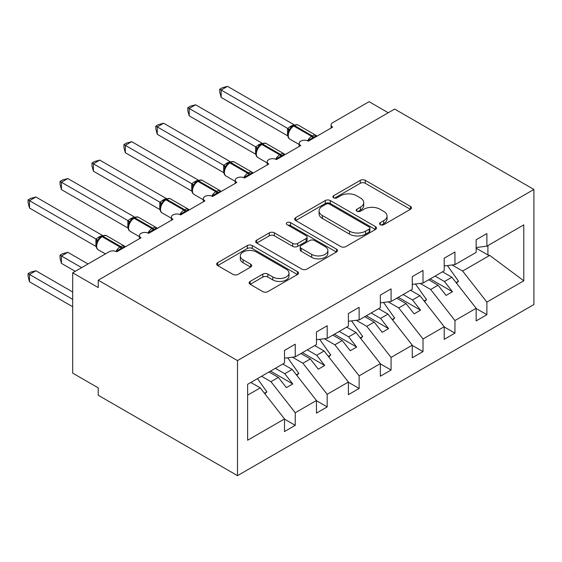 <?xml version="1.0" encoding="UTF-8"?>
<svg xmlns="http://www.w3.org/2000/svg" width="562" height="562" viewBox="0 0 562 562"><rect width="100%" height="100%" fill="white"/><g stroke="black" fill="none" stroke-linecap="round" stroke-linejoin="round"><path stroke-width="0.84" d="M380.277 224.688A2.48 1.433 0 0 0 383.79 224.688L410.436 209.303A3.548 2.051 0 0 0 411.475 207.856A3.548 2.051 0 0 0 410.436 206.409L365.293 180.339A3.548 2.051 0 0 0 360.277 180.339L333.624 195.731A2.48 1.433 0 0 0 332.901 196.742A2.48 1.433 0 0 0 333.624 197.754A2.48 1.433 0 0 0 337.137 197.754L340.586 195.766A11.352 6.554 0 0 1 356.638 195.766L360.397 197.936A11.352 6.554 0 0 1 363.726 202.566A11.352 6.554 0 0 1 360.397 207.202L356.954 209.197A2.48 1.433 0 0 0 356.224 210.209A2.48 1.433 0 0 0 356.954 211.221A2.48 1.433 0 0 0 360.46 211.221L363.909 209.233A11.352 6.554 0 0 1 379.961 209.233L383.727 211.403A11.352 6.554 0 0 1 387.049 216.033A11.352 6.554 0 0 1 383.727 220.669L380.277 222.657A2.48 1.433 0 0 0 379.547 223.676A2.48 1.433 0 0 0 380.277 224.688L380.277 222.657M250.167 281.414A3.548 2.051 0 0 0 249.128 282.862A3.548 2.051 0 0 0 250.167 284.309L262.833 291.622A3.548 2.051 0 0 0 267.849 291.622L297.446 274.537A3.548 2.051 0 0 0 298.485 273.09A3.548 2.051 0 0 0 297.446 271.643L252.303 245.573A3.548 2.051 0 0 0 247.287 245.573L217.691 262.665A3.548 2.051 0 0 0 216.651 264.112A3.548 2.051 0 0 0 217.691 265.559L232.991 274.389A3.548 2.051 0 0 0 238.007 274.389L250.673 267.076A3.548 2.051 0 0 0 251.713 265.629A3.548 2.051 0 0 0 250.673 264.182L243.086 259.806A9.491 5.479 0 0 1 240.304 255.928A9.491 5.479 0 0 1 246.163 250.87A9.491 5.479 0 0 1 256.504 252.057L286.22 269.212A9.491 5.479 0 0 1 289.001 273.09A9.491 5.479 0 0 1 283.143 278.148A9.491 5.479 0 0 1 272.802 276.961L267.849 274.101A3.548 2.051 0 0 0 262.833 274.101L250.167 281.414L250.167 284.309M533.9 189.464L237.494 360.586L237.494 475.656L533.9 304.534L533.9 189.464L394.643 109.063L98.238 280.185L98.238 287.561L72.688 272.809L109.098 251.79A5.423 3.126 0 0 1 116.763 251.79L141.041 237.775A5.423 3.126 0 0 1 139.453 235.562A5.423 3.126 0 0 1 142.797 232.668A5.423 3.126 0 0 1 148.705 233.349L172.977 219.335A5.423 3.126 0 0 1 171.389 217.122A5.423 3.126 0 0 1 174.74 214.227A5.423 3.126 0 0 1 180.641 214.909L204.919 200.894A5.423 3.126 0 0 1 203.332 198.681A5.423 3.126 0 0 1 206.675 195.787A5.423 3.126 0 0 1 212.584 196.468L236.855 182.453A5.423 3.126 0 0 1 235.267 180.24A5.423 3.126 0 0 1 238.618 177.353A5.423 3.126 0 0 1 244.526 178.028L268.798 164.013A5.423 3.126 0 0 1 267.21 161.8A5.423 3.126 0 0 1 270.554 158.913A5.423 3.126 0 0 1 276.462 159.587L300.74 145.572A5.423 3.126 0 0 1 299.153 143.359A5.423 3.126 0 0 1 302.497 140.472A5.423 3.126 0 0 1 308.405 141.146L332.676 127.131A5.423 3.126 180 0 1 331.088 124.919A5.423 3.126 180 0 1 332.676 122.706L369.086 101.687L388.251 112.751M237.494 360.586L98.238 280.185M340.839 246.592A3.548 2.051 0 0 0 345.855 246.592L375.451 229.5A3.548 2.051 0 0 0 376.491 228.053A3.548 2.051 0 0 0 375.451 226.605L330.301 200.543A3.548 2.051 0 0 0 325.286 200.543L295.689 217.627A3.548 2.051 0 0 0 294.65 219.075A3.548 2.051 0 0 0 295.689 220.522L340.839 246.592M288.032 225.222A2.48 1.433 0 0 1 290.547 225.573L290.547 222.622L336.448 249.121A3.548 2.051 0 0 1 337.488 250.575A3.548 2.051 0 0 1 336.448 252.022L306.852 269.107A3.548 2.051 0 0 1 301.836 269.107L256.693 243.044L256.693 240.143A3.548 2.051 0 0 0 255.654 241.597A3.548 2.051 0 0 0 256.693 243.044M256.693 240.143L269.353 232.837A3.548 2.051 0 0 1 274.375 232.837L292.683 243.402A3.548 2.051 0 0 0 297.698 243.402L306.1 238.555A3.548 2.051 0 0 0 307.14 237.108A3.548 2.051 0 0 0 306.1 235.654L287.042 224.652A2.48 1.433 0 0 1 286.311 223.641A2.48 1.433 0 0 1 287.842 222.313A2.48 1.433 0 0 1 290.547 222.622M247.617 395.17L260.241 387.878L284.512 418.936L247.617 440.236L247.617 384.324L284.512 363.024L284.512 350.407L295.247 344.211L295.247 356.828L284.512 358.163M295.247 356.828L316.455 344.583L316.455 331.966L327.182 325.77L327.182 338.387L316.455 339.722M327.182 338.387L348.391 326.143L348.391 313.526L359.125 307.33L359.125 319.947L348.391 321.281M359.125 319.947L380.334 307.702L380.334 295.085L391.068 288.889L391.068 301.506L380.334 302.841M391.068 301.506L412.269 289.261L412.269 276.644L423.003 270.448L423.003 283.065L412.269 284.4M423.003 283.065L444.212 270.821L444.212 258.204L454.946 252.008L454.946 264.625L444.212 265.959M284.512 419.154L295.247 425.35L295.247 412.74L316.455 400.495L292.177 369.438L282.784 364.021M261.576 376.266L270.968 381.682L295.247 412.74M316.455 400.713L327.182 406.909L327.182 394.299L348.391 382.055L324.119 350.997L314.727 345.581M292.409 357.179L302.911 363.242L327.182 394.299M348.391 382.272L359.125 388.468L359.125 375.859L380.334 363.614L356.055 332.556L346.67 327.14M324.344 338.738L334.847 344.801L359.125 375.859M380.334 363.832L391.068 370.028L391.068 357.418L412.269 345.173L387.998 314.116L378.605 308.7M356.287 320.298L366.789 326.36L391.068 357.418M412.269 345.391L423.003 351.587L423.003 338.977L444.212 326.733L419.94 295.675L410.548 290.259M388.23 301.857L398.732 307.92L423.003 338.977M444.212 326.951L454.946 333.147L454.946 320.537L476.154 308.292L476.154 320.902L486.882 314.713L486.882 302.096L523.784 280.796L489.699 255.401L487.907 254.965L487.907 245.594M420.165 283.417L430.668 289.479L454.946 320.537M454.946 264.625L476.154 252.38L476.154 239.763L486.882 233.567L486.882 246.184L476.154 247.519M476.154 308.517L486.882 314.713M452.108 264.976L462.61 271.046L486.882 302.096M72.688 272.809L72.688 373.126L98.238 387.878L98.238 395.255L237.494 475.656M260.241 387.878L250.849 382.462M295.247 425.35L284.512 431.546L284.512 418.936M327.182 406.909L316.455 413.105L316.455 400.495M359.125 388.468L348.391 394.664L348.391 382.055M391.068 370.028L380.334 376.224L380.334 363.614M423.003 351.587L412.269 357.783L412.269 345.173M454.946 333.147L444.212 339.343L444.212 326.733M486.882 246.184L523.784 224.884L523.784 280.796M270.968 381.682L278.38 377.404L286.367 387.625L292.753 383.937L284.765 373.716L292.177 369.438M268.987 371.988L278.38 377.404M275.38 368.3L284.765 373.716M302.911 363.242L310.322 358.963L318.31 369.185L324.695 365.497L316.708 355.275L324.119 350.997M300.93 353.547L310.322 358.963M307.316 349.859L316.708 355.275M334.847 344.801L342.258 340.523L350.245 350.744L356.631 347.056L348.651 336.835L356.055 332.556M332.873 335.107L342.258 340.523M339.258 331.418L348.651 336.835M366.789 326.36L374.201 322.082L382.188 332.304L388.574 328.615L380.586 318.394L387.998 314.116M364.808 316.666L374.201 322.082M371.194 312.978L380.586 318.394M398.732 307.92L406.143 303.642L414.124 313.863L420.517 310.175L412.529 299.953L419.94 295.675M396.751 298.225L406.143 303.642M403.137 294.537L412.529 299.953M430.668 289.479L438.079 285.201L446.066 295.422L452.452 291.734L444.465 281.52L451.876 277.242L442.491 271.818M428.687 279.785L438.079 285.201M435.079 276.097L444.465 281.52M451.876 277.242L476.154 308.292M462.61 271.046L489.699 255.401M476.154 248.179L487.907 254.965M430.225 278.9L452.452 291.734M398.282 297.34L420.517 310.175M366.34 315.781L388.574 328.615M334.404 334.221L356.631 347.056M302.461 352.662L324.695 365.497M270.526 371.103L292.753 383.937M381.268 225.039L383.727 223.62A11.352 6.554 0 0 0 387.049 218.983L387.049 216.033M363.726 202.566L363.726 205.516A11.352 6.554 0 0 1 360.397 210.153L357.945 211.572M410.386 209.331L365.293 183.289A3.548 2.051 0 0 0 360.277 183.289L334.615 198.105M375.402 229.528L330.301 203.493A3.548 2.051 0 0 0 325.286 203.493L295.738 220.55M369.178 229.071A2.48 1.433 0 0 0 369.908 228.053A2.48 1.433 0 0 0 369.178 227.041L329.55 204.161A2.48 1.433 0 0 0 326.037 204.161L322.405 206.261A11.352 6.554 0 0 0 319.075 210.898A11.352 6.554 0 0 0 322.405 215.527L349.487 231.165A11.352 6.554 0 0 0 365.539 231.165L369.178 229.071L369.178 232.022A2.48 1.433 0 0 0 369.908 231.003L369.908 228.053M319.075 210.898L319.075 213.848A11.352 6.554 0 0 0 322.405 218.477L322.405 215.527M369.178 232.022L365.539 234.115A11.352 6.554 0 0 1 349.487 234.115L322.405 218.477M256.736 243.072L269.353 235.787L269.353 232.837M307.14 237.108L307.14 240.058A3.548 2.051 0 0 1 306.1 241.505L297.698 246.353A3.548 2.051 0 0 1 292.683 246.353L274.375 235.787A3.548 2.051 0 0 0 269.353 235.787M290.547 225.573L336.399 252.05M311.678 254.375A9.491 5.479 0 0 0 322.019 255.562A9.491 5.479 0 0 0 327.878 250.497A9.491 5.479 0 0 0 325.096 246.627L314.629 240.578A3.548 2.051 0 0 0 309.613 240.578L301.211 245.432A3.548 2.051 0 0 0 300.171 246.88A3.548 2.051 0 0 0 301.211 248.327L311.678 254.375L311.678 257.326A9.491 5.479 0 0 0 322.019 258.513A9.491 5.479 0 0 0 327.878 253.448L327.878 250.497M300.171 246.88L300.171 249.83A3.548 2.051 0 0 0 301.211 251.277L301.211 248.327M311.678 257.326L301.211 251.277M289.001 273.09L289.001 276.04A9.491 5.479 0 0 1 283.143 281.098A9.491 5.479 0 0 1 272.802 279.911L267.849 277.052A3.548 2.051 0 0 0 262.833 277.052L250.216 284.337M240.304 255.928L240.304 258.878A9.491 5.479 0 0 0 243.086 262.756L243.086 259.806M250.624 267.105L243.086 262.756M297.396 274.565L252.303 248.523A3.548 2.051 0 0 0 247.287 248.523L217.74 265.587M221.147 171.171L223.746 172.675M447.394 265.566L458.522 281.218L456.084 282.623M458.522 281.218L456.52 283.178M308.447 141.118L308.173 140.423L316.413 135.667M221.147 97.409L219.742 92.168L219.742 89.218L221.147 90.032L227.533 86.344L294.052 124.75L290.863 126.155L287.667 128.438L221.147 90.032L221.147 97.409L287.547 135.744L287.547 128.368M293.638 125.53C295.816 124.539 297.41 124.441 298.429 125.235A7.77 4.489 120 0 0 294.544 125.621A1.805 1.04 -120 0 0 293.638 125.53L290.589 127.883L288.524 131.22A3.976 2.88 18 0 0 287.533 128.417M289.788 129.808L287.667 128.438M219.742 89.218L222.292 87.749L227.533 86.344M189.204 189.612L191.804 191.115M415.459 284.007L426.579 299.658L424.148 301.063M426.579 299.658L424.584 301.618M157.262 208.052L159.868 209.556M383.516 302.447L394.643 318.092L392.206 319.504M394.643 318.092L392.641 320.059M125.326 226.493L127.925 227.989M351.573 320.888L362.701 336.533L360.263 337.945M362.701 336.533L360.706 338.5M93.383 244.934L95.983 246.43M319.637 339.329L330.765 354.973L328.327 356.385M330.765 354.973L328.763 356.94M276.511 159.559L276.237 158.863L284.477 154.107M189.204 115.849L187.799 110.609L187.799 107.658L189.204 108.473L195.59 104.785L262.117 143.191L258.927 144.596L255.724 146.879L189.204 108.473L189.204 115.849L255.612 154.185L255.612 146.808M261.695 143.97C263.873 142.98 265.475 142.881 266.486 143.675A7.77 4.489 120 0 0 262.602 144.062A1.805 1.04 -120 0 0 261.695 143.97L258.646 146.324L256.581 149.661A3.976 2.88 18 0 0 255.598 146.858M257.846 148.249L255.724 146.879M187.799 107.658L190.349 106.19L195.59 104.785M244.568 177.999L244.294 177.304L252.535 172.548M157.262 134.29L155.857 129.049L155.857 126.099L157.262 126.914L163.654 123.226L230.174 161.631L226.985 163.036L223.781 165.319L157.262 126.914L157.262 134.29L223.669 172.625L223.669 165.249M229.76 162.411C231.937 161.42 233.532 161.322 234.544 162.116A7.77 4.489 120 0 0 230.659 162.502A1.805 1.04 -120 0 0 229.76 162.411L226.711 164.764L224.645 168.101C223.353 172.084 223.809 174.726 226.008 176.018L235.267 181.364M225.91 166.689L223.781 165.319M155.857 126.099L158.414 124.631L163.654 123.226M212.626 196.44L212.352 195.745L220.599 190.989M125.326 152.731L123.921 147.49L123.921 144.539L125.326 145.354L131.712 141.666L198.238 180.072L194.276 181.919L191.846 183.76L125.326 145.354L125.326 152.731L191.733 191.066L191.733 183.69M197.817 180.852C199.995 179.861 201.589 179.763 202.608 180.557A7.77 4.489 120 0 0 198.723 180.943A1.805 1.04 -120 0 0 197.817 180.852L194.768 183.205L192.703 186.542A3.976 2.88 18 0 0 191.712 183.739M193.967 185.13L191.846 183.76M123.921 144.539L126.471 143.071L131.712 141.666M180.69 214.881L180.416 214.185L188.656 209.429M93.383 171.171L91.978 165.93L91.978 162.98L93.383 163.795L99.769 160.107L166.296 198.512L163.106 199.917L159.903 202.201L93.383 163.795L93.383 171.171L159.791 209.507L159.791 202.13M165.881 199.292C168.059 198.302 169.654 198.203 170.665 198.997A7.77 4.489 120 0 0 166.781 199.384A1.805 1.04 -120 0 0 165.881 199.292L162.825 201.646L160.76 204.982A3.976 2.88 18 0 0 159.777 202.18M162.025 203.57L159.903 202.201M91.978 162.98L94.535 161.505L99.769 160.107M60.043 255.183L61.441 255.998L61.441 263.374L60.043 258.134L60.043 255.183L62.593 253.708L67.833 252.31L61.441 255.998L81.63 267.645M61.441 263.374L75.238 271.334M67.833 252.31L88.016 263.957M287.695 357.769L298.822 373.414L296.385 374.826M298.822 373.414L296.82 375.381M148.747 233.321L148.473 232.626L156.714 227.87M61.441 189.612L60.043 184.371L60.043 181.421L61.441 182.236L67.833 178.547L134.353 216.946L130.398 218.801L127.96 220.641L61.441 182.236L61.441 189.612L127.848 227.947L127.848 220.571M133.939 217.733C136.116 216.742 137.711 216.644 138.73 217.438A7.77 4.489 120 0 0 134.845 217.824A1.805 1.04 -120 0 0 133.939 217.733L130.89 220.086L128.824 223.423C127.539 227.406 127.988 230.048 130.194 231.34L139.453 236.686M130.089 222.011L127.96 220.641M60.043 181.421L62.593 179.945L67.833 178.547M28.1 273.624L29.505 274.439L29.505 281.815L28.1 276.574L28.1 273.624L30.65 272.149L35.891 270.751L29.505 274.439L72.688 299.37M29.505 281.815L72.688 306.747M35.891 270.751L72.688 291.994M257.48 378.633L266.88 391.854L264.449 393.267M266.88 391.854L264.885 393.822M116.812 251.762L116.531 251.066L124.778 246.311M29.505 208.052L28.1 202.812L28.1 199.861L29.505 200.676L35.891 196.988L102.417 235.387L98.462 237.241L96.025 239.082L29.505 200.676L29.505 208.052L95.912 246.388L95.912 239.012M101.996 236.173C104.174 235.183 105.768 235.085 106.787 235.878A7.77 4.489 120 0 0 102.902 236.265A1.805 1.04 -120 0 0 101.996 236.173L98.947 238.527L96.882 241.864A3.976 2.88 18 0 0 95.891 239.061M98.146 240.452L96.025 239.082M28.1 199.861L30.65 198.386L35.891 196.988M383.727 223.62L383.727 220.669M356.954 211.221L356.954 209.197M360.397 210.153L360.397 207.202M333.624 197.754L333.624 195.731M360.277 183.289L360.277 180.339M365.293 183.289L365.293 180.339M410.436 209.303L410.436 206.409M295.689 220.522L295.689 217.627M325.286 203.493L325.286 200.543M330.301 203.493L330.301 200.543M375.451 229.5L375.451 226.605M349.487 234.115L349.487 231.165M365.539 234.115L365.539 231.165M274.375 235.787L274.375 232.837M292.683 246.353L292.683 243.402M297.698 246.353L297.698 243.402M306.1 241.505L306.1 238.555M336.448 252.022L336.448 249.121M262.833 277.052L262.833 274.101M267.849 277.052L267.849 274.101M272.802 279.911L272.802 276.961M250.673 267.076L250.673 264.182M217.691 265.559L217.691 262.665M247.287 248.523L247.287 245.573M252.303 248.523L252.303 245.573M297.446 274.537L297.446 271.643M313.807 138.027A3.976 2.297 60 0 1 313.575 137.437A1.805 1.04 -120 0 0 312.43 135.948A7.77 4.489 -60 0 1 316.315 135.561L317.073 136.145M307.618 140.774A7.77 4.489 -60 0 1 311.664 136.39L312.43 135.948L294.544 125.621L293.778 126.064A7.77 4.489 120 0 0 288.285 135.575A7.77 4.489 120 0 0 289.894 139.137L299.153 144.483M292.872 125.972A1.805 1.04 60 0 1 293.778 126.064L311.664 136.39A1.805 1.04 60 0 1 312.809 137.88A3.976 2.297 60 0 0 313.041 138.47M292.029 126.534A3.976 2.297 60 0 1 290.863 126.155M291.495 126.977A3.976 2.297 60 0 1 290.097 126.598M281.871 156.468A3.976 2.297 60 0 1 281.639 155.878A1.805 1.04 -120 0 0 280.487 154.388A7.77 4.489 -60 0 1 284.372 154.002L285.138 154.578M275.682 159.215A7.77 4.489 -60 0 1 279.721 154.831L280.487 154.388L262.602 144.062L261.836 144.504A7.77 4.489 120 0 0 256.342 154.016A7.77 4.489 120 0 0 257.951 157.578L267.21 162.924M260.93 144.413A1.805 1.04 60 0 1 261.836 144.504L279.721 154.831A1.805 1.04 60 0 1 280.874 156.32A3.976 2.297 60 0 0 281.105 156.91M260.094 144.975A3.976 2.297 60 0 1 258.927 144.596M259.553 145.41A3.976 2.297 60 0 1 258.162 145.038M249.928 174.908A3.976 2.297 60 0 1 249.697 174.318A1.805 1.04 -120 0 0 248.552 172.829A7.77 4.489 -60 0 1 252.436 172.443L253.195 173.019M243.739 177.655A7.77 4.489 -60 0 1 247.779 173.272L248.552 172.829L230.659 162.502L229.893 162.945A7.77 4.489 120 0 0 224.4 172.457A7.77 4.489 120 0 0 226.008 176.018M228.994 162.854A1.805 1.04 60 0 1 229.893 162.945L247.779 173.272A1.805 1.04 60 0 1 248.931 174.761A3.976 2.297 60 0 0 249.163 175.351M228.151 163.416A3.976 2.297 60 0 1 226.985 163.036M227.617 163.851A3.976 2.297 60 0 1 226.219 163.479M224.631 168.122A3.976 2.88 18 0 0 223.655 165.298M217.986 193.349A3.976 2.297 60 0 1 217.754 192.759A1.805 1.04 -120 0 0 216.609 191.27A7.77 4.489 -60 0 1 220.494 190.883L221.252 191.459M211.797 196.096A7.77 4.489 -60 0 1 215.843 191.712L216.609 191.27L198.723 180.943L197.957 181.386A7.77 4.489 120 0 0 192.464 190.897A7.77 4.489 120 0 0 194.073 194.459L203.332 199.805M197.051 181.294A1.805 1.04 60 0 1 197.957 181.386L215.843 191.712A1.805 1.04 60 0 1 216.988 193.202A3.976 2.297 60 0 0 217.22 193.792M196.208 181.856A3.976 2.297 60 0 1 195.049 181.477M195.674 182.292A3.976 2.297 60 0 1 194.276 181.919M186.05 211.79A3.976 2.297 60 0 1 185.818 211.2A1.805 1.04 -120 0 0 184.666 209.71A7.77 4.489 -60 0 1 188.551 209.324L189.317 209.9M179.861 214.536A7.77 4.489 -60 0 1 183.9 210.153L184.666 209.71L166.781 199.384L166.015 199.826A7.77 4.489 120 0 0 160.521 209.338A7.77 4.489 120 0 0 162.13 212.9L171.389 218.246M165.109 199.735A1.805 1.04 60 0 1 166.015 199.826L183.9 210.153A1.805 1.04 60 0 1 185.053 211.642A3.976 2.297 60 0 0 185.284 212.232M164.273 200.297A3.976 2.297 60 0 1 163.106 199.917M163.739 200.732A3.976 2.297 60 0 1 162.341 200.36M154.107 230.23A3.976 2.297 60 0 1 153.876 229.64A1.805 1.04 -120 0 0 152.731 228.151A7.77 4.489 -60 0 1 156.615 227.765L157.374 228.341M147.918 232.977A7.77 4.489 -60 0 1 151.965 228.593L152.731 228.151L134.845 217.824L134.072 218.267A7.77 4.489 120 0 0 128.579 227.779A7.77 4.489 120 0 0 130.194 231.34M133.173 218.175A1.805 1.04 60 0 1 134.072 218.267L151.965 228.593A1.805 1.04 60 0 1 153.11 230.083A3.976 2.297 60 0 0 153.342 230.673M132.33 218.737A3.976 2.297 60 0 1 131.164 218.358M131.796 219.173A3.976 2.297 60 0 1 130.398 218.801M128.81 223.444A3.976 2.88 18 0 0 127.834 220.62M122.172 248.671A3.976 2.297 60 0 1 121.94 248.081A1.805 1.04 -120 0 0 120.788 246.592A7.77 4.489 -60 0 1 124.673 246.205L125.438 246.781M115.976 251.418A7.77 4.489 -60 0 1 120.022 247.034L120.788 246.592L102.902 236.265L102.136 236.707A7.77 4.489 120 0 0 96.643 246.219A7.77 4.489 120 0 0 98.252 249.781L105.417 253.912M101.23 236.616A1.805 1.04 60 0 1 102.136 236.707L120.022 247.034A1.805 1.04 60 0 1 121.167 248.523A3.976 2.297 60 0 0 121.399 249.114M100.394 237.178A3.976 2.297 60 0 1 99.228 236.799M99.853 237.614A3.976 2.297 60 0 1 98.462 237.241M299.153 146.492L299.153 143.359M331.088 128.052L331.088 124.919M267.21 164.933L267.21 161.8M235.267 183.374L235.267 180.24M203.332 201.814L203.332 198.681M171.389 220.248L171.389 217.122M139.453 238.688L139.453 235.562M298.429 125.235L316.315 135.561M288.524 131.22C287.238 135.21 287.695 137.845 289.894 139.137M266.486 143.675L284.372 154.002M256.581 149.661C255.296 153.651 255.752 156.285 257.951 157.578M234.544 162.116L252.436 172.443M202.608 180.557L220.494 190.883M192.703 186.542C191.417 190.525 191.874 193.166 194.073 194.459M170.665 198.997L188.551 209.324M160.76 204.982C159.475 208.966 159.931 211.607 162.13 212.9M138.73 217.438L156.615 227.765M106.787 235.878L124.673 246.205M96.882 241.857C95.596 245.847 96.053 248.488 98.252 249.781"/></g></svg>
